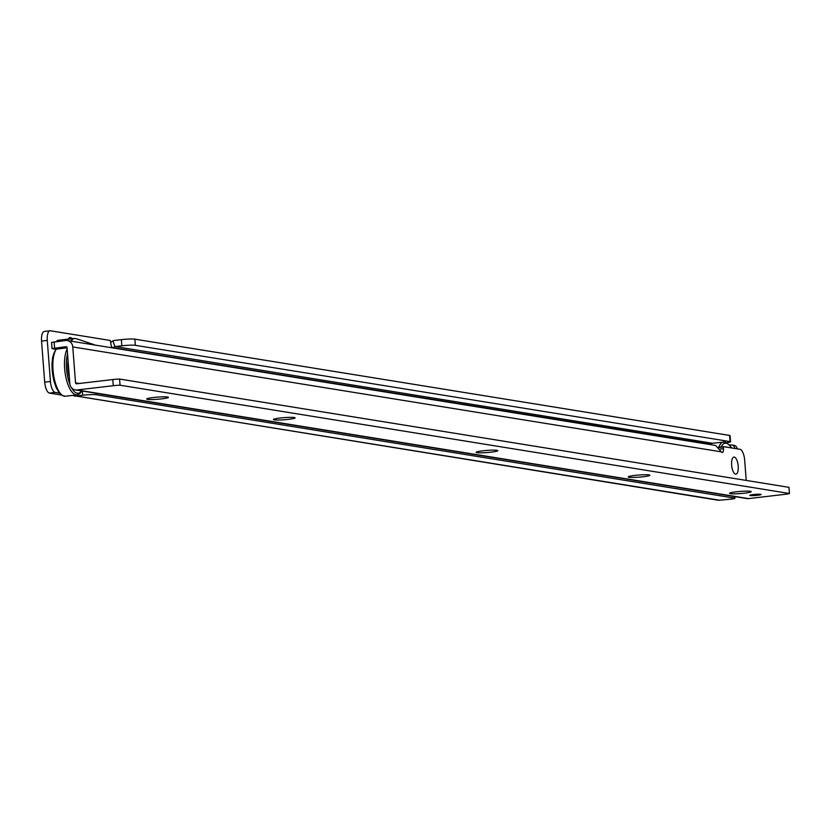 <?xml version="1.0" encoding="UTF-8"?>
<svg xmlns="http://www.w3.org/2000/svg" width="831" height="831" viewBox="0 0 831 831"><rect width="100%" height="100%" fill="white"/><g stroke="black" fill="none" stroke-linecap="round" stroke-linejoin="round"><path stroke-width="1.25" d="M729.649 445.052L730.688 444.928A4.145 3.812 99.2 0 1 734.812 448.46M731.664 444.949L734.043 445.333A4.145 3.812 99.2 0 1 737.18 448.844M96.022 393.26L96.136 394.756L734.417 498.091A6.212 0.613 175.6 0 1 734.895 498.288A6.212 0.613 175.6 0 1 731.072 499.14L719.636 500.22A7.25 6.679 -80.8 0 1 717.932 500.179L72.442 395.4M96.136 394.756A10.346 1.018 175.6 0 0 82.643 395.234L75.974 396.023A7.25 6.679 99.2 0 1 74.572 396.023L74.26 395.982M59.396 393.094L55.178 392.409A10.346 3.885 -96.7 0 1 50.431 381.502L47.274 340.419A10.346 3.885 -96.7 0 1 50.026 330.78A10.346 3.885 -96.7 0 1 50.442 330.79L110.263 340.471L110.845 343.411A4.145 1.548 83.3 0 0 112.912 347.774A4.145 1.548 83.3 0 0 113.328 347.566L114.917 346.652A1.039 0.956 99.2 0 1 115.177 346.579L121.856 345.8A10.346 1.018 -4.4 0 1 135.339 345.322L730.075 441.604A6.212 0.613 -4.4 0 1 730.542 441.801A6.212 0.613 -4.4 0 1 726.886 442.643M730.075 441.604L729.597 435.444A6.212 0.613 -4.4 0 1 730.075 435.631L730.542 441.801M729.597 435.444L134.871 339.162A10.346 1.018 -4.4 0 0 121.378 339.64L114.709 340.419A7.25 6.679 99.2 0 0 112.891 340.918L114.917 346.652M68.298 339.11A10.865 4.072 -96.7 0 1 68.547 338.695A10.865 4.072 -96.7 0 1 72.152 338.653M61.39 395.016L49.465 393.084A10.346 3.885 -96.7 0 1 44.708 382.167L41.55 341.094A10.346 3.885 -96.7 0 1 44.303 331.455A10.346 3.885 -96.7 0 1 44.718 331.465M112.465 347.659L709.799 444.128M110.762 342.32L112.891 340.918M74.676 395.14L74.572 396.023M68.049 360.529A19.664 7.375 83.3 0 0 69.347 377.347M167.561 397.021A10.865 1.07 -4.4 0 1 168.329 397.26A10.865 1.07 -4.4 0 1 160.238 399.025A10.865 1.07 -4.4 0 1 147.544 399.368A10.865 1.07 -4.4 0 1 146.765 398.911A10.865 1.07 -4.4 0 1 155.927 397.26A10.865 1.07 -4.4 0 1 167.561 397.021M294.267 417.515A10.865 1.07 -4.4 0 1 295.036 417.754A10.865 1.07 -4.4 0 1 286.944 419.52A10.865 1.07 -4.4 0 1 274.251 419.863A10.865 1.07 -4.4 0 1 273.472 419.416A10.865 1.07 -4.4 0 1 282.623 417.754A10.865 1.07 -4.4 0 1 294.267 417.515M497 450.319A10.865 1.07 -4.4 0 1 497.769 450.547A10.865 1.07 -4.4 0 1 489.667 452.324A10.865 1.07 -4.4 0 1 476.984 452.656A10.865 1.07 -4.4 0 1 476.194 452.209A10.865 1.07 -4.4 0 1 485.356 450.558A10.865 1.07 -4.4 0 1 497 450.319M649.042 474.917A10.865 1.07 -4.4 0 1 649.811 475.155A10.865 1.07 -4.4 0 1 641.719 476.921A10.865 1.07 -4.4 0 1 629.025 477.264A10.865 1.07 -4.4 0 1 628.246 476.807A10.865 1.07 -4.4 0 1 637.408 475.155A10.865 1.07 -4.4 0 1 649.042 474.917M750.403 491.308A10.865 1.07 -4.4 0 1 751.172 491.547A10.865 1.07 -4.4 0 1 743.08 493.323A10.865 1.07 -4.4 0 1 730.397 493.656A10.865 1.07 -4.4 0 1 729.608 493.209A10.865 1.07 -4.4 0 1 738.769 491.547A10.865 1.07 -4.4 0 1 750.403 491.308M738.208 466.149A8.59 3.22 -96.7 0 1 734.542 473.566A8.59 3.22 -96.7 0 1 731.633 465.08A8.59 3.22 -96.7 0 1 732.713 457.964A8.59 3.22 -96.7 0 1 738.208 466.149A8.59 3.22 83.3 0 0 732.713 457.964A8.59 3.22 83.3 0 0 731.633 465.08A8.59 3.22 83.3 0 0 734.542 473.566A8.59 3.22 83.3 0 0 738.208 466.149M753.27 494.57A5.692 0.561 -4.4 0 1 761.123 494.487A5.692 0.561 -4.4 0 1 757.623 495.276A5.692 0.561 -4.4 0 1 749.77 495.359A5.692 0.561 -4.4 0 1 753.27 494.57M67.072 347.846L55.365 349.217L52.041 348.605L66.023 346.683A1.039 0.956 99.2 0 1 67.051 347.597L69.825 383.548A7.25 6.679 -80.8 0 0 75.341 389.916A7.25 6.679 -80.8 0 0 77.044 389.957L113.265 385.709A8.279 0.81 175.6 0 1 120.059 385.21L789.45 493.5L788.972 487.34L119.581 379.05L120.059 385.21M73.834 338.497L58.139 340.336A6.419 2.41 83.3 0 0 57.879 340.326A6.419 2.41 83.3 0 0 57.329 340.585L56.082 341.634M79.257 383.475L75.538 382.873L72.775 346.932A7.25 6.679 99.2 0 0 67.259 340.565A7.25 6.679 99.2 0 0 65.545 340.523L51.564 342.434L52.041 348.605M75.341 389.916L746.872 498.558A7.25 6.679 99.2 0 0 748.586 498.6L784.807 494.352A8.279 0.81 175.6 0 0 789.45 493.5M119.581 379.05A8.279 0.81 175.6 0 0 112.787 379.549L113.265 385.709M75.538 382.873A1.039 0.956 -80.8 0 0 76.577 383.797L112.787 379.549M746.228 480.422L744.669 460.197A10.346 3.885 -96.7 0 0 739.922 449.28L723.51 446.631L718.638 447.192L723.458 446.631M67.259 340.565L715.044 445.354A7.25 6.679 99.2 0 1 715.647 445.489L721.37 451.856A4.145 1.548 83.3 0 0 722.347 452.5A4.145 1.548 83.3 0 0 723.448 448.647L723.489 446.631M718.95 447.504L723.323 446.985M95.243 345.073L76.868 338.861A6.419 2.41 83.3 0 0 76.701 338.819L74.343 338.435A6.419 2.41 83.3 0 0 74.084 338.425A6.419 2.41 83.3 0 0 73.533 338.684L57.329 340.585M70.656 341.105L73.533 338.684M725.401 446.933A19.664 7.375 -96.7 0 1 725.577 446.912A19.664 7.375 -96.7 0 1 726.367 446.933A19.664 7.375 -96.7 0 1 727.354 447.255M734.292 496.523L734.417 498.091M82.321 391.048L82.643 395.234M75.974 396.023L719.636 500.22M135.339 345.322L134.871 339.162M121.856 345.8L121.378 339.64M712.323 443.255L115.177 346.579M50.431 381.502L44.708 382.167M47.274 340.419L41.55 341.094M55.178 392.409L49.465 393.084M56.363 349.103A24.847 9.307 83.3 0 0 53.766 376.059A24.847 9.307 83.3 0 0 64.423 396.21A24.847 9.307 83.3 0 0 65.42 396.231L62.356 395.608L59.126 392.751L56.196 387.682L53.922 381.014L52.363 372.662L51.969 364.227L52.654 357.237L55.854 349.165M71.601 387.838A23.393 8.767 83.3 0 0 77.273 393.25A23.393 8.767 83.3 0 0 81.469 390.913M65.42 396.231L77.044 394.87A24.847 9.307 -96.7 0 1 76.047 394.839A24.847 9.307 -96.7 0 1 65.649 376.1A24.847 9.307 -96.7 0 1 67.166 349.082M60.788 393.904A23.393 8.767 -96.7 0 1 52.478 372.735A23.393 8.767 -96.7 0 1 55.667 350.215M67.529 353.819A23.393 8.767 83.3 0 0 69.887 384.13M748.586 498.6L77.044 389.957M54.108 341.863L54.586 348.023M72.775 346.932L721.37 451.856M720.113 449.041L723.448 448.647M731.322 447.888A23.393 8.767 83.3 0 0 726.076 443.235A23.393 8.767 83.3 0 0 721.121 446.901M718.794 447.182A24.847 9.307 -96.7 0 1 723.635 441.926A24.847 9.307 -96.7 0 1 724.632 441.947M709.362 444.44L712.011 443.287A24.847 9.307 83.3 0 0 709.632 444.481M734.76 496.595L734.895 498.288M50.026 330.78L44.303 331.455M77.044 394.87L79.683 393.728L81.885 390.975M74.084 338.425L57.879 340.326M731.592 447.94L729.93 445.395L724.975 441.957L712.011 443.287"/></g></svg>
